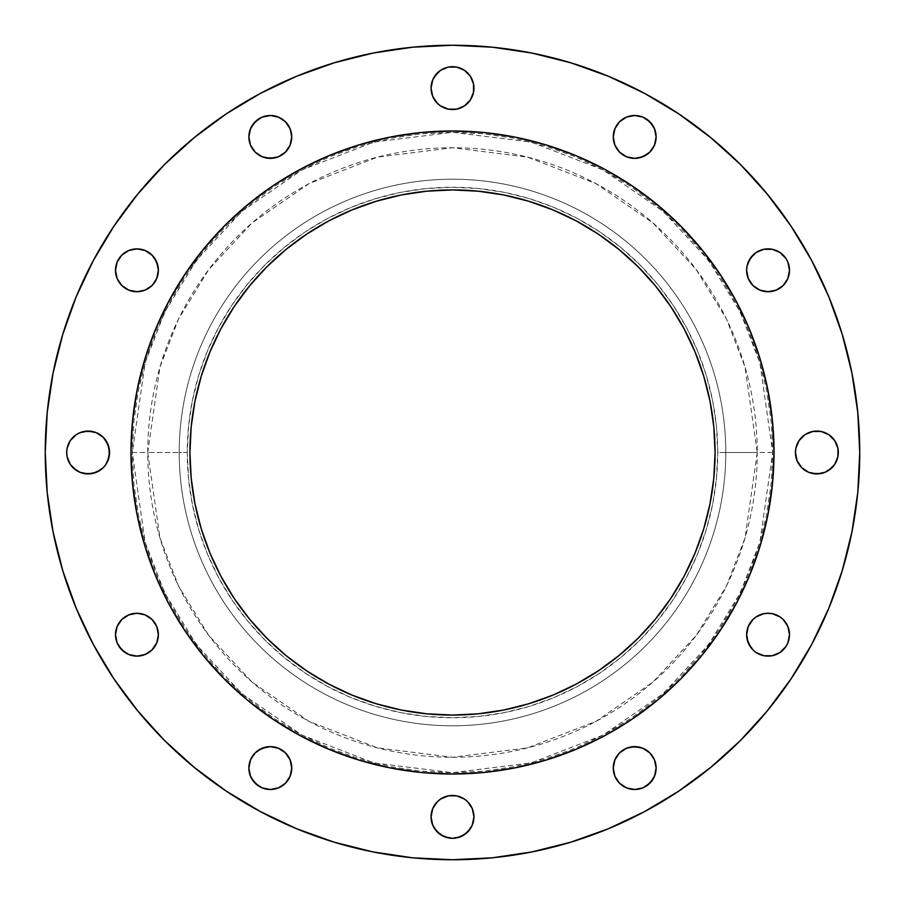 <?xml version="1.0" encoding="UTF-8"?>
<svg xmlns="http://www.w3.org/2000/svg" width="905" height="905" viewBox="0 0 905 905"><rect width="100%" height="100%" fill="white"/><g stroke="black" fill="none" stroke-linecap="round" stroke-linejoin="round"><path stroke-width="0.68" stroke-dasharray="4.53 3.39" d="M255.153 152.097L250.504 145.139L248.875 136.938A21.437 21.437 0 0 0 270.312 158.375A21.437 21.437 0 0 0 291.738 136.938L291.331 141.123M431.063 88.113A21.437 21.437 0 0 0 452.5 109.55A21.437 21.437 0 0 0 473.937 88.113A21.437 21.437 0 0 0 452.5 66.687A21.437 21.437 0 0 0 431.063 88.113M619.529 152.097L614.891 145.139L613.262 136.938A21.437 21.437 0 0 0 634.688 158.375A21.437 21.437 0 0 0 656.125 136.938L655.718 141.123M787.87 262.111L789.499 270.312A21.437 21.437 0 0 0 768.062 248.875A21.437 21.437 0 0 0 746.625 270.312A21.437 21.437 0 0 0 768.062 291.738A21.437 21.437 0 0 0 789.499 270.312L787.87 278.514M795.45 452.5A21.437 21.437 0 0 0 816.887 473.937A21.437 21.437 0 0 0 838.313 452.5A21.437 21.437 0 0 0 816.887 431.063A21.437 21.437 0 0 0 795.45 452.5M787.87 626.486L789.499 634.688A21.437 21.437 0 0 0 768.062 613.262A21.437 21.437 0 0 0 746.625 634.688A21.437 21.437 0 0 0 768.062 656.125A21.437 21.437 0 0 0 789.499 634.688L787.87 642.889M616.871 779.974L613.669 772.248L613.262 768.062A21.437 21.437 0 0 0 634.688 789.499A21.437 21.437 0 0 0 656.125 768.062L655.718 772.248L652.516 779.974M431.063 816.887A21.437 21.437 0 0 0 452.5 838.313A21.437 21.437 0 0 0 473.937 816.887A21.437 21.437 0 0 0 452.5 795.45A21.437 21.437 0 0 0 431.063 816.887M252.484 779.974L249.282 772.248L248.875 768.062A21.437 21.437 0 0 0 270.312 789.499A21.437 21.437 0 0 0 291.738 768.062L291.331 772.248L288.129 779.974M117.13 642.889L115.501 634.688A21.437 21.437 0 0 0 136.938 656.125A21.437 21.437 0 0 0 158.375 634.688A21.437 21.437 0 0 0 136.938 613.262A21.437 21.437 0 0 0 115.501 634.688L117.13 626.486M117.13 278.514L115.501 270.312A21.437 21.437 0 0 0 136.938 291.738A21.437 21.437 0 0 0 158.375 270.312A21.437 21.437 0 0 0 136.938 248.875A21.437 21.437 0 0 0 115.501 270.312L117.13 262.111M66.687 452.5A21.437 21.437 0 0 0 88.113 473.937A21.437 21.437 0 0 0 109.55 452.5A21.437 21.437 0 0 0 88.113 431.063A21.437 21.437 0 0 0 66.687 452.5M772.7 452.5L757.259 452.5L745.075 537.83L726.443 586.044L696.307 635.355L652.89 682.11L595.92 721.409L527.513 747.881L452.5 757.259L377.487 747.881L309.08 721.409L252.11 682.11L208.693 635.355L178.557 586.044L159.925 537.83L147.741 452.5L132.3 452.5L145.105 542.163L164.676 592.82L196.34 644.62L241.952 693.75L301.818 735.03L373.675 762.858L452.5 772.7L531.326 762.858L603.183 735.03L663.048 693.75L708.66 644.62L740.324 592.82L759.895 542.163L772.7 452.5L771.162 483.881L766.558 514.968L758.922 545.455L748.333 575.037L734.894 603.443L718.74 630.4L700.018 655.639L678.92 678.92L655.639 700.018L630.4 718.74L603.443 734.894L575.037 748.333L545.455 758.922L514.968 766.558L483.881 771.162L452.5 772.7L421.119 771.162L390.032 766.558L359.545 758.922L329.963 748.333L301.557 734.894L274.6 718.74L249.361 700.018L226.08 678.92L204.983 655.639L186.26 630.4L170.106 603.443L156.667 575.037L146.078 545.455L138.442 514.968L133.838 483.881L132.3 452.5L133.838 421.119L138.442 390.032L146.078 359.545L156.667 329.963L170.106 301.557L186.26 274.6L204.983 249.361L226.08 226.08L249.361 204.983L274.6 186.26L301.557 170.106L329.963 156.667L359.545 146.078L390.032 138.442L421.119 133.838L452.5 132.3L483.881 133.838L514.968 138.442L545.455 146.078L575.037 156.667L603.443 170.106L630.4 186.26L655.639 204.983L678.92 226.08L700.018 249.361L718.74 274.6L734.894 301.557L748.333 329.963L758.922 359.545L766.558 390.032L771.162 421.119L772.7 452.5L759.895 362.837L740.324 312.18L708.66 260.38L663.048 211.25L603.183 169.97L531.326 142.142L452.5 132.3L373.675 142.142L301.818 169.97L241.952 211.25L196.34 260.38L164.676 312.18L145.105 362.837L132.3 452.5L147.741 452.5A304.759 304.759 0 0 1 452.5 147.741A304.759 304.759 0 0 1 757.259 452.5L717.744 452.5A265.244 265.244 0 0 0 452.5 187.256A265.244 265.244 0 0 0 187.256 452.5L179.213 452.5A273.287 273.287 0 0 1 452.5 179.213A273.287 273.287 0 0 1 725.787 452.5A273.287 273.287 0 0 0 452.5 179.213A273.287 273.287 0 0 0 179.213 452.5A273.287 273.287 0 0 1 452.5 179.213A273.287 273.287 0 0 1 725.787 452.5A273.287 273.287 0 0 0 452.5 179.213A273.287 273.287 0 0 0 179.213 452.5L147.741 452.5L179.213 452.5A273.287 273.287 0 0 0 452.5 725.787A273.287 273.287 0 0 0 725.787 452.5L757.259 452.5A304.759 304.759 0 0 1 452.5 757.259A304.759 304.759 0 0 1 147.741 452.5L159.925 367.17L178.557 318.956L208.693 269.645L252.11 222.89L309.08 183.591L377.487 157.119L452.5 147.741L527.513 157.119L595.92 183.591L652.89 222.89L696.307 269.645L726.443 318.956L745.075 367.17L757.259 452.5L772.7 452.5M452.5 859.75L492.422 857.793L531.948 851.922L570.716 842.216L608.352 828.754L644.473 811.661L678.761 791.117L710.855 767.304L740.471 740.471L767.304 710.855L791.117 678.761L811.661 644.473L828.754 608.352L842.216 570.716L851.922 531.948L857.793 492.422L859.75 452.5A407.25 407.25 0 0 0 452.5 45.25A407.25 407.25 0 0 0 45.25 452.5A407.25 407.25 0 0 0 452.5 859.75A407.25 407.25 0 0 0 859.75 452.5L857.793 412.578L851.922 373.052L842.216 334.284L828.754 296.648L811.661 260.527L791.117 226.239L767.304 194.145L740.471 164.529L710.855 137.696L678.761 113.883L644.473 93.339L608.352 76.246L570.716 62.784L531.948 53.078L492.422 47.207M774.013 452.296A321.513 321.513 0 0 0 736.048 300.935L719.826 273.876M736.014 300.879A321.513 321.513 0 0 0 719.95 274.057M630.943 185.05A321.513 321.513 0 0 0 604.121 168.986M631.124 185.174L604.065 168.952A321.513 321.513 0 0 0 452.704 130.987M452.296 130.987A321.513 321.513 0 0 0 300.935 168.952L273.876 185.174M300.879 168.986A321.513 321.513 0 0 0 274.057 185.05M185.05 274.057A321.513 321.513 0 0 0 168.986 300.879M185.174 273.876L168.952 300.935A321.513 321.513 0 0 0 130.987 452.296M189.926 452.5A262.574 262.574 0 0 0 452.5 715.074A262.574 262.574 0 0 0 715.074 452.5A262.574 262.574 0 0 0 452.5 189.926A262.574 262.574 0 0 0 189.926 452.5L191.193 426.764L194.971 401.277L201.238 376.276L209.915 352.022L220.933 328.73L234.18 306.625L249.531 285.923L266.839 266.839L285.923 249.531L306.625 234.18L328.73 220.933L352.022 209.915L376.276 201.238L401.277 194.971L426.764 191.193L452.5 189.926L478.236 191.193L503.723 194.971L528.724 201.238L552.978 209.915L576.27 220.933L598.375 234.18L619.077 249.531L638.161 266.839L655.469 285.923L670.82 306.625L684.067 328.73L695.085 352.022L703.762 376.276L710.029 401.277L713.807 426.764L715.074 452.5L713.807 478.236L710.029 503.723L703.762 528.724L695.085 552.978L684.067 576.27L670.82 598.375L655.469 619.077L638.161 638.161L619.077 655.469L598.375 670.82L576.27 684.067L552.978 695.085L528.724 703.762L503.723 710.029L478.236 713.807L452.5 715.074L426.764 713.807L401.277 710.029L376.276 703.762L352.022 695.085L328.73 684.067L306.625 670.82L285.923 655.469L266.839 638.161L249.531 619.077L234.18 598.375L220.933 576.27L209.915 552.978L201.238 528.724L194.971 503.723L191.193 478.236L189.926 452.5M130.987 452.704A321.513 321.513 0 0 0 168.952 604.065L185.174 631.124M168.986 604.121A321.513 321.513 0 0 0 185.05 630.943M274.057 719.95A321.513 321.513 0 0 0 300.879 736.014M273.876 719.826L300.935 736.048A321.513 321.513 0 0 0 452.296 774.013M452.704 774.013A321.513 321.513 0 0 0 604.065 736.048L631.124 719.826M604.121 736.014A321.513 321.513 0 0 0 630.943 719.95M719.95 630.943A321.513 321.513 0 0 0 736.014 604.121M719.826 631.124L736.048 604.065A321.513 321.513 0 0 0 774.013 452.704M168.952 300.935L155.456 329.465L144.834 359.172L137.164 389.772L132.537 420.983L130.987 452.5L132.537 484.017L137.164 515.228L144.834 545.828L155.456 575.535L168.952 604.065M195.039 645.084L203.964 656.464L225.153 679.847L248.536 701.036L259.916 709.961M300.935 736.048L329.465 749.544L359.172 760.166L389.772 767.836L420.983 772.463L452.5 774.013L484.017 772.463L515.228 767.836L545.828 760.166L575.535 749.544L604.065 736.048M645.084 709.961L656.464 701.036L679.847 679.847L701.036 656.464L709.961 645.084M736.048 604.065L749.544 575.535L760.166 545.828L767.836 515.228L772.463 484.017L774.013 452.5L772.463 420.983L767.836 389.772L760.166 359.172L749.544 329.465L736.048 300.935M707.574 256.771L679.847 225.153L648.229 197.426M604.065 168.952L575.535 155.456L545.828 144.834L515.228 137.164L484.017 132.537L452.5 130.987L420.983 132.537L389.772 137.164L359.172 144.834L329.465 155.456L300.935 168.952M256.771 197.426L225.153 225.153L197.426 256.771M452.5 45.25L412.578 47.207L373.052 53.078L334.284 62.784L296.648 76.246L260.527 93.339L226.239 113.883L194.145 137.696L164.529 164.529L137.696 194.145L113.883 226.239L93.339 260.527L76.246 296.648L62.784 334.284L53.078 373.052L47.207 412.578L45.25 452.5L47.207 492.422L53.078 531.948L62.784 570.716L76.246 608.352M93.306 644.405L113.883 678.761L137.696 710.855L164.529 740.471L194.145 767.304L226.239 791.117L260.527 811.661L296.648 828.754L334.284 842.216L373.052 851.922L412.578 857.793M288.129 125.026L291.331 132.752L291.738 136.938A21.437 21.437 0 0 0 270.312 115.501A21.437 21.437 0 0 0 248.875 136.938L249.282 132.752L252.484 125.026M262.111 117.13L270.312 115.501L278.514 117.13M290.109 145.139L285.471 152.097M266.127 157.956L262.111 156.735M431.481 83.939L434.683 76.212M470.317 76.212L473.519 83.939M473.519 92.299L470.317 100.025L464.412 105.942M448.314 109.143L440.588 105.942L434.683 100.025M652.516 125.026L655.718 132.752L656.125 136.938A21.437 21.437 0 0 0 634.688 115.501A21.437 21.437 0 0 0 613.262 136.938L613.669 132.752L616.871 125.026M626.486 117.13L634.688 115.501L642.889 117.13M654.496 145.139L652.516 148.85M649.847 152.097L646.6 154.755M747.044 266.127L748.265 262.111M752.903 255.153L756.15 252.484L763.877 249.282L772.248 249.282L779.974 252.484M779.974 288.129L772.248 291.331L763.877 291.331M759.861 290.109L752.903 285.471M795.857 448.314L799.058 440.588L804.975 434.683M821.061 431.481L828.788 434.683M828.788 470.317L821.061 473.519M812.701 473.519L808.674 472.308L801.717 467.647M752.903 619.529L756.15 616.871L763.877 613.669L772.248 613.669L779.974 616.871M779.974 652.516L772.248 655.718L763.877 655.718M759.861 654.496L756.15 652.516L750.245 646.6M649.847 752.903L654.496 759.861L656.125 768.062A21.437 21.437 0 0 0 634.688 746.625A21.437 21.437 0 0 0 613.262 768.062L613.669 763.877M614.891 759.861L619.529 752.903M638.873 747.044L642.889 748.265M642.889 787.87L634.688 789.499L626.486 787.87M431.481 812.701L432.692 808.674M434.683 804.975L440.588 799.058M456.686 795.857L464.412 799.058L470.317 804.975M473.519 821.061L470.317 828.788M434.683 828.788L431.481 821.061M285.471 752.903L290.109 759.861L291.738 768.062A21.437 21.437 0 0 0 270.312 746.625A21.437 21.437 0 0 0 248.875 768.062L249.282 763.877M250.504 759.861L252.484 756.15L258.4 750.245M278.514 787.87L270.312 789.499L262.111 787.87M125.026 616.871L132.752 613.669L141.123 613.669M145.139 614.891L152.097 619.529M157.956 638.873L156.735 642.889M152.097 649.847L148.85 652.516L141.123 655.718L132.752 655.718L125.026 652.516M128.736 250.504L132.752 249.282L141.123 249.282M145.139 250.504L148.85 252.484L154.755 258.4M152.097 285.471L148.85 288.129L141.123 291.331L132.752 291.331L125.026 288.129M76.212 434.683L83.939 431.481M92.299 431.481L96.326 432.692L103.283 437.353M107.921 460.702L105.942 464.412L100.025 470.317M83.939 473.519L76.212 470.317M725.787 452.5A273.287 273.287 0 0 1 452.5 725.787A273.287 273.287 0 0 1 179.213 452.5A273.287 273.287 0 0 0 452.5 725.787A273.287 273.287 0 0 0 725.787 452.5A273.287 273.287 0 0 1 452.5 725.787A273.287 273.287 0 0 1 179.213 452.5L187.256 452.5A265.244 265.244 0 0 0 452.5 717.744A265.244 265.244 0 0 0 717.744 452.5L725.787 452.5M187.256 452.5L188.534 478.496L192.346 504.243L198.67 529.493L207.437 554.007L218.569 577.537L231.952 599.868L247.461 620.773L264.939 640.061L284.227 657.539L305.132 673.049L327.463 686.431L350.993 697.563L375.507 706.33L400.757 712.654L426.504 716.466L452.5 717.744L478.496 716.466L504.243 712.654L529.493 706.33L554.007 697.563L577.537 686.431L599.868 673.049L620.773 657.539L640.061 640.061L657.539 620.773L673.049 599.868L686.431 577.537L697.563 554.007L706.33 529.493L712.654 504.243L716.466 478.496L717.744 452.5L716.466 426.504L712.654 400.757L706.33 375.507L697.563 350.993L686.431 327.463L673.049 305.132L657.539 284.227L640.061 264.939L620.773 247.461L599.868 231.952L577.537 218.569L554.007 207.437L529.493 198.67L504.243 192.346L478.496 188.534L452.5 187.256L426.504 188.534L400.757 192.346L375.507 198.67L350.993 207.437L327.463 218.569L305.132 231.952L284.227 247.461L264.939 264.939L247.461 284.227L231.952 305.132L218.569 327.463L207.437 350.993L198.67 375.507L192.346 400.757L188.534 426.504L187.256 452.5"/><path stroke-width="1.36" d="M291.738 136.938A21.437 21.437 0 0 1 270.312 158.375A21.437 21.437 0 0 1 248.875 136.938L250.504 145.139L255.153 152.097L262.111 156.735L270.312 158.375L278.514 156.735L285.471 152.097L290.109 145.139L291.738 136.938L290.109 128.736L285.471 121.779L278.514 117.13L270.312 115.501L262.111 117.13L255.153 121.779L250.504 128.736L248.875 136.938A21.437 21.437 0 0 1 270.312 115.501A21.437 21.437 0 0 1 291.738 136.938M473.519 83.939L473.937 88.113A21.437 21.437 0 0 1 452.5 109.55A21.437 21.437 0 0 1 431.063 88.113L432.692 96.326L437.341 103.272L440.588 105.942L448.314 109.143L456.686 109.143L464.412 105.942L470.317 100.025L473.519 92.299L473.519 83.939L470.317 76.212L464.412 70.296L456.686 67.094L448.314 67.094L440.588 70.296L437.341 72.966L432.692 79.912L431.063 88.113L431.481 83.939M656.125 136.938A21.437 21.437 0 0 1 634.688 158.375A21.437 21.437 0 0 1 613.262 136.938L614.891 145.139L619.529 152.097L626.486 156.735L634.688 158.375L642.889 156.735L649.847 152.097L654.496 145.139L656.125 136.938L654.496 128.736L649.847 121.779L642.889 117.13L634.688 115.501L626.486 117.13L619.529 121.779L614.891 128.736L613.262 136.938A21.437 21.437 0 0 1 634.688 115.501A21.437 21.437 0 0 1 656.125 136.938M752.903 285.471L748.265 278.514L746.625 270.312A21.437 21.437 0 0 1 768.062 248.875A21.437 21.437 0 0 1 789.499 270.312A21.437 21.437 0 0 1 768.062 291.738A21.437 21.437 0 0 1 746.625 270.312L748.265 278.514L752.903 285.471L759.861 290.109L768.062 291.738L776.264 290.109L783.221 285.471L787.87 278.514L789.499 270.312L787.87 262.111L785.891 258.4L779.974 252.484L772.248 249.282L763.877 249.282L756.15 252.484L750.245 258.4L747.044 266.127L746.625 270.312L747.044 266.127M828.788 434.683L834.704 440.588L837.906 448.314L838.313 452.5A21.437 21.437 0 0 1 816.887 473.937A21.437 21.437 0 0 1 795.45 452.5L797.079 460.702L801.728 467.659L808.674 472.308L816.887 473.937L825.089 472.308L832.034 467.659L834.704 464.412L837.906 456.686L837.906 448.314L834.704 440.588L828.788 434.683L821.061 431.481L812.701 431.481L804.975 434.683L799.058 440.588L795.857 448.314L795.45 452.5L795.857 448.314M750.245 646.6L747.044 638.873L746.625 634.688A21.437 21.437 0 0 1 768.062 613.262A21.437 21.437 0 0 1 789.499 634.688A21.437 21.437 0 0 1 768.062 656.125A21.437 21.437 0 0 1 746.625 634.688L748.265 642.889L752.903 649.847L756.15 652.516L763.877 655.718L772.248 655.718L779.974 652.516L785.891 646.6L787.87 642.889L789.499 634.688L787.87 626.486L783.221 619.529L779.974 616.871L772.248 613.669L768.062 613.262L763.877 613.669L756.15 616.871L752.903 619.529L748.265 626.486L746.625 634.688L748.265 626.486L752.903 619.529M656.125 768.062A21.437 21.437 0 0 1 634.688 789.499A21.437 21.437 0 0 1 613.262 768.062L614.891 776.264L619.529 783.221L626.486 787.87L634.688 789.499L642.889 787.87L649.847 783.221L654.496 776.264L656.125 768.062L654.496 759.861L649.847 752.903L642.889 748.265L634.688 746.625L626.486 748.265L619.529 752.903L614.891 759.861L613.262 768.062A21.437 21.437 0 0 1 634.688 746.625A21.437 21.437 0 0 1 656.125 768.062M470.317 804.975L472.308 808.674L473.937 816.887A21.437 21.437 0 0 1 452.5 838.313A21.437 21.437 0 0 1 431.063 816.887L432.692 825.089L437.341 832.034L444.298 836.684L452.5 838.313L460.702 836.684L467.659 832.034L472.308 825.089L473.937 816.887L472.308 808.674L467.659 801.728L464.412 799.058L456.686 795.857L448.314 795.857L440.588 799.058L437.341 801.728L432.692 808.674L431.063 816.887L431.481 812.701M291.738 768.062A21.437 21.437 0 0 1 270.312 789.499A21.437 21.437 0 0 1 248.875 768.062L250.504 776.264L255.153 783.221L262.111 787.87L270.312 789.499L278.514 787.87L285.471 783.221L290.109 776.264L291.738 768.062L290.109 759.861L285.471 752.903L278.514 748.265L270.312 746.625L262.111 748.265L255.153 752.903L250.504 759.861L248.875 768.062A21.437 21.437 0 0 1 270.312 746.625A21.437 21.437 0 0 1 291.738 768.062M152.097 619.529L156.735 626.486L158.375 634.688A21.437 21.437 0 0 1 136.938 656.125A21.437 21.437 0 0 1 115.501 634.688L117.13 642.889L121.779 649.847L128.736 654.496L136.938 656.125L145.139 654.496L152.097 649.847L156.735 642.889L158.375 634.688L156.735 626.486L152.097 619.529L145.139 614.891L136.938 613.262L128.736 614.891L121.779 619.529L117.13 626.486L115.501 634.688A21.437 21.437 0 0 1 136.938 613.262A21.437 21.437 0 0 1 158.375 634.688L157.956 638.873M154.755 258.4L157.956 266.127L158.375 270.312A21.437 21.437 0 0 1 136.938 291.738A21.437 21.437 0 0 1 115.501 270.312L117.13 278.514L121.779 285.471L128.736 290.109L136.938 291.738L145.139 290.109L152.097 285.471L156.735 278.514L158.375 270.312L156.735 262.111L152.097 255.153L145.139 250.504L136.938 248.875L128.736 250.504L121.779 255.153L117.13 262.111L115.501 270.312A21.437 21.437 0 0 1 136.938 248.875A21.437 21.437 0 0 1 158.375 270.312L156.735 278.514L152.097 285.471M103.272 437.341L107.921 444.298L109.55 452.5A21.437 21.437 0 0 1 88.113 473.937A21.437 21.437 0 0 1 66.687 452.5L67.094 456.686L70.296 464.412L72.966 467.659L79.912 472.308L88.113 473.937L96.326 472.308L103.272 467.659L105.942 464.412L109.143 456.686L109.143 448.314L105.942 440.588L103.272 437.341L96.326 432.692L88.113 431.063L79.912 432.692L76.212 434.683L70.296 440.588L67.094 448.314L66.687 452.5L67.094 448.314L70.296 440.588L76.212 434.683M45.25 452.5A407.25 407.25 0 0 1 452.5 45.25A407.25 407.25 0 0 1 859.75 452.5L857.793 492.422L851.922 531.948L842.216 570.716L828.754 608.352L811.661 644.473L791.117 678.761L767.304 710.855L740.471 740.471L710.855 767.304L678.761 791.117L644.473 811.661L608.352 828.754L570.716 842.216L531.948 851.922L492.422 857.793L452.5 859.75L412.578 857.793L373.052 851.922L334.284 842.216L296.648 828.754L260.527 811.661L226.239 791.117L194.145 767.304L164.529 740.471L137.696 710.855L113.883 678.761L93.339 644.473L76.246 608.352L62.784 570.716L53.078 531.948L47.207 492.422L45.25 452.5L47.207 412.578L53.078 373.052L62.784 334.284L76.246 296.648L93.339 260.527L113.883 226.239L137.696 194.145L164.529 164.529L194.145 137.696L226.239 113.883L260.527 93.339L296.648 76.246L334.284 62.784L373.052 53.078L412.578 47.207L452.5 45.25L492.422 47.207L531.948 53.078L570.716 62.784L608.352 76.246L644.473 93.339L678.761 113.883L710.855 137.696L740.471 164.529L767.304 194.145L791.117 226.239L811.661 260.527L828.754 296.648L842.216 334.284L851.922 373.052L857.793 412.578L859.75 452.5A407.25 407.25 0 0 1 452.5 859.75A407.25 407.25 0 0 1 45.25 452.5M130.987 452.296A321.513 321.513 0 0 0 130.987 452.5A321.513 321.513 0 0 1 452.5 130.987A321.513 321.513 0 0 1 774.013 452.5A321.513 321.513 0 0 0 774.013 452.296M604.121 168.986A321.513 321.513 0 0 0 604.065 168.952L631.124 185.174L656.464 203.964L679.847 225.153L701.036 248.536L719.826 273.876L736.048 300.935A321.513 321.513 0 0 0 736.014 300.879M719.95 274.057A321.513 321.513 0 0 0 630.943 185.05M168.986 300.879A321.513 321.513 0 0 0 168.952 300.935L185.174 273.876L203.964 248.536L225.153 225.153L248.536 203.964L273.876 185.174L300.935 168.952A321.513 321.513 0 0 0 300.879 168.986M274.057 185.05A321.513 321.513 0 0 0 185.05 274.057M715.074 452.5A262.574 262.574 0 0 1 452.5 715.074A262.574 262.574 0 0 1 189.926 452.5A262.574 262.574 0 0 1 452.5 189.926A262.574 262.574 0 0 1 715.074 452.5L713.807 426.764L710.029 401.277L703.762 376.276L695.085 352.022L684.067 328.73L670.82 306.625L655.469 285.923L638.161 266.839L619.077 249.531L598.375 234.18L576.27 220.933L552.978 209.915L528.724 201.238L503.723 194.971L478.236 191.193L452.5 189.926L426.764 191.193L401.277 194.971L376.276 201.238L352.022 209.915L328.73 220.933L306.625 234.18L285.923 249.531L266.839 266.839L249.531 285.923L234.18 306.625L220.933 328.73L209.915 352.022L201.238 376.276L194.971 401.277L191.193 426.764L189.926 452.5L191.193 478.236L194.971 503.723L201.238 528.724L209.915 552.978L220.933 576.27L234.18 598.375L249.531 619.077L266.839 638.161L285.923 655.469L306.625 670.82L328.73 684.067L352.022 695.085L376.276 703.762L401.277 710.029L426.764 713.807L452.5 715.074L478.236 713.807L503.723 710.029L528.724 703.762L552.978 695.085L576.27 684.067L598.375 670.82L619.077 655.469L638.161 638.161L655.469 619.077L670.82 598.375L684.067 576.27L695.085 552.978L703.762 528.724L710.029 503.723L713.807 478.236L715.074 452.5M736.048 300.935L749.544 329.465L760.166 359.172L767.836 389.772L772.463 420.983L774.013 452.5L772.463 484.017L767.836 515.228L760.166 545.828L749.544 575.535L736.048 604.065L719.826 631.124L701.036 656.464L679.847 679.847L656.464 701.036L631.124 719.826L604.065 736.048L575.535 749.544L545.828 760.166L515.228 767.836L484.017 772.463L452.5 774.013L420.983 772.463L389.772 767.836L359.172 760.166L329.465 749.544L300.935 736.048L273.876 719.826L248.536 701.036L225.153 679.847L203.964 656.464L185.174 631.124L168.952 604.065L155.456 575.535L144.834 545.828L137.164 515.228L132.537 484.017L130.987 452.5L132.537 420.983L137.164 389.772L144.834 359.172L155.456 329.465L168.952 300.935M300.935 168.952L329.465 155.456L359.172 144.834L389.772 137.164L420.983 132.537L452.5 130.987L484.017 132.537L515.228 137.164L545.828 144.834L575.535 155.456L604.065 168.952M774.013 452.704A321.513 321.513 0 0 0 774.013 452.5A321.513 321.513 0 0 1 452.5 774.013A321.513 321.513 0 0 1 130.987 452.5A321.513 321.513 0 0 0 130.987 452.704M185.05 630.943A321.513 321.513 0 0 0 274.057 719.95M630.943 719.95A321.513 321.513 0 0 0 719.95 630.943M185.174 631.124L195.039 645.084M259.916 709.961L273.876 719.826M631.124 719.826L645.084 709.961M709.961 645.084L719.826 631.124M719.826 273.876L707.574 256.771M648.229 197.426L631.124 185.174M273.876 185.174L256.771 197.426M197.426 256.771L185.174 273.876M76.246 608.352L93.339 644.473M412.578 857.793L452.5 859.75M492.422 47.207L452.5 45.25M252.484 125.026L258.4 119.109L262.111 117.13M278.514 117.13L285.471 121.779L288.129 125.026M291.331 141.123L290.109 145.139M285.471 152.097L278.514 156.735L274.486 157.956L266.127 157.956M262.111 156.735L255.153 152.097M434.683 76.212L440.588 70.296L448.314 67.094L452.5 66.687L456.686 67.094L464.412 70.296L470.317 76.212M434.683 100.025L432.692 96.326L431.063 88.113A21.437 21.437 0 0 1 452.5 66.687A21.437 21.437 0 0 1 473.937 88.113L473.519 92.299M464.412 105.942L456.686 109.143L448.314 109.143M616.871 125.026L619.529 121.779L626.486 117.13M642.889 117.13L646.6 119.109L652.516 125.026M655.718 141.123L654.496 145.139M652.516 148.85L649.847 152.097M646.6 154.755L638.873 157.956L634.688 158.375L626.486 156.735L619.529 152.097M748.265 262.111L752.903 255.153M779.974 252.484L785.891 258.4L787.87 262.111M787.87 278.514L783.221 285.471L779.974 288.129M763.877 291.331L759.861 290.109M804.975 434.683L812.701 431.481L821.061 431.481M801.728 467.659L797.079 460.702L795.45 452.5A21.437 21.437 0 0 1 816.887 431.063A21.437 21.437 0 0 1 838.313 452.5L837.906 456.686L834.704 464.412L828.788 470.317M821.061 473.519L812.701 473.519M779.974 616.871L783.221 619.529L787.87 626.486M787.87 642.889L785.891 646.6L779.974 652.516M763.877 655.718L759.861 654.496M613.669 763.877L614.891 759.861M619.529 752.903L626.486 748.265L630.514 747.044L638.873 747.044M642.889 748.265L649.847 752.903M652.516 779.974L646.6 785.891L642.889 787.87M626.486 787.87L619.529 783.221L616.871 779.974M432.692 808.674L434.683 804.975M440.588 799.058L448.314 795.857L456.686 795.857M431.481 821.061L431.063 816.887A21.437 21.437 0 0 1 452.5 795.45A21.437 21.437 0 0 1 473.937 816.887L473.519 821.061M470.317 828.788L464.412 834.704L456.686 837.906L452.5 838.313L448.314 837.906L440.588 834.704L434.683 828.788M249.282 763.877L250.504 759.861M258.4 750.245L266.127 747.044L270.312 746.625L278.514 748.265L285.471 752.903M288.129 779.974L285.471 783.221L278.514 787.87M262.111 787.87L258.4 785.891L252.484 779.974M117.13 626.486L121.779 619.529L125.026 616.871M141.123 613.669L145.139 614.891M156.735 642.889L152.097 649.847M125.026 652.516L119.109 646.6L117.13 642.889M117.13 262.111L121.779 255.153L128.736 250.504M141.123 249.282L145.139 250.504M125.026 288.129L121.779 285.471L117.13 278.514M83.939 431.481L92.299 431.481M76.212 470.317L70.296 464.412L67.094 456.686L66.687 452.5A21.437 21.437 0 0 1 88.113 431.063A21.437 21.437 0 0 1 109.55 452.5L107.921 460.702M100.025 470.317L92.299 473.519L83.939 473.519"/></g></svg>
